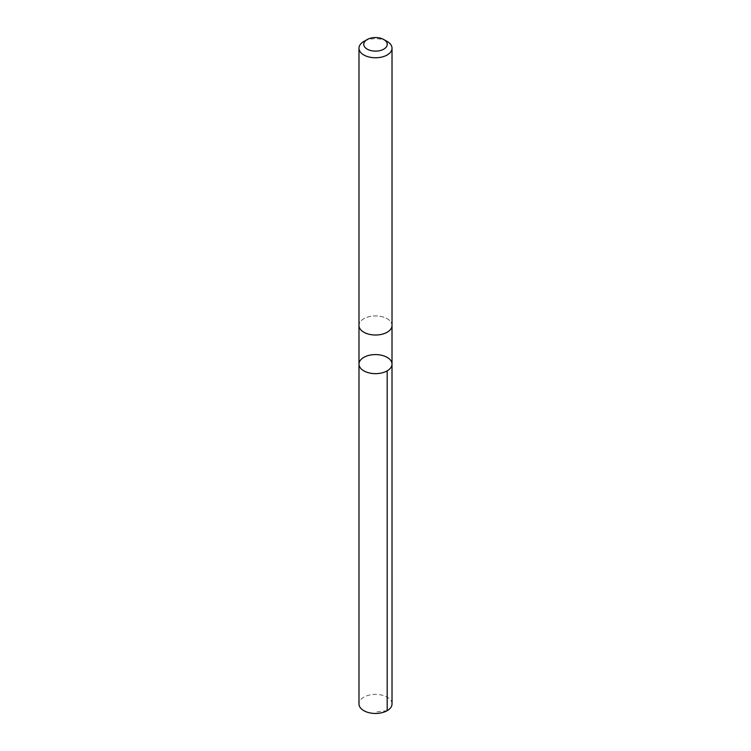 <?xml version="1.0" encoding="UTF-8"?>
<svg xmlns="http://www.w3.org/2000/svg" width="751" height="751" viewBox="0 0 751 751"><rect width="100%" height="100%" fill="white"/><g stroke="black" fill="none" stroke-linecap="round" stroke-linejoin="round"><path stroke-width="0.56" stroke-dasharray="3.75 2.82" d="M392.022 703.922A16.522 9.538 0 0 0 376.289 694.393A16.522 9.538 0 0 0 359.053 703.011A16.522 9.538 0 0 0 358.978 703.922M391.938 326.385A16.513 9.528 0 0 0 392.013 325.465A16.513 9.528 0 0 0 376.289 315.946A16.513 9.528 0 0 0 359.062 324.554A16.513 9.528 0 0 0 358.987 325.465A16.513 9.528 0 0 0 374.711 334.993A16.513 9.528 0 0 0 391.938 326.385M358.987 364.122A16.513 9.538 180 0 1 375.5 354.585A16.513 9.538 180 0 1 392.013 364.122M392.013 325.859L392.013 325.465A16.522 9.538 0 0 0 376.289 315.936A16.522 9.538 0 0 0 359.053 324.554A16.522 9.538 0 0 0 358.978 325.474L358.987 325.859M387.187 41.483A16.522 9.538 0 0 0 363.813 41.483M387.187 710.671L375.5 712.023"/><path stroke-width="1.13" d="M391.938 365.033A16.513 9.538 180 0 1 374.711 373.641A16.513 9.538 180 0 1 358.987 364.122A16.513 9.538 180 0 1 375.5 354.585A16.513 9.538 180 0 1 392.013 364.122A16.513 9.538 180 0 1 391.938 365.033A16.513 9.538 180 0 1 374.711 373.641A16.513 9.538 180 0 1 358.987 364.122L358.978 703.922A16.522 9.538 0 0 0 374.711 713.45A16.522 9.538 0 0 0 391.947 704.832A16.522 9.538 0 0 0 392.022 703.922L392.013 364.122A16.513 9.538 180 0 1 391.938 365.033M367.192 39.54L363.813 41.483A16.522 9.538 0 0 0 359.053 47.322A16.522 9.538 0 0 0 358.978 48.233L358.978 325.474A16.522 9.538 0 0 0 375.5 335.012A16.522 9.538 0 0 0 392.022 325.474L392.022 48.233A16.522 9.538 0 0 0 387.187 41.483L383.808 39.54A11.753 6.787 0 0 0 367.192 39.54A11.753 6.787 0 0 0 363.803 43.689A11.753 6.787 0 0 0 379.471 50.721A11.753 6.787 0 0 0 383.808 39.54M358.978 48.233A16.522 9.538 0 0 0 375.5 57.771A16.522 9.538 0 0 0 392.022 48.233M387.178 370.863L387.187 710.671M358.987 325.859L358.987 364.122M392.013 325.859L392.013 364.122"/></g></svg>
